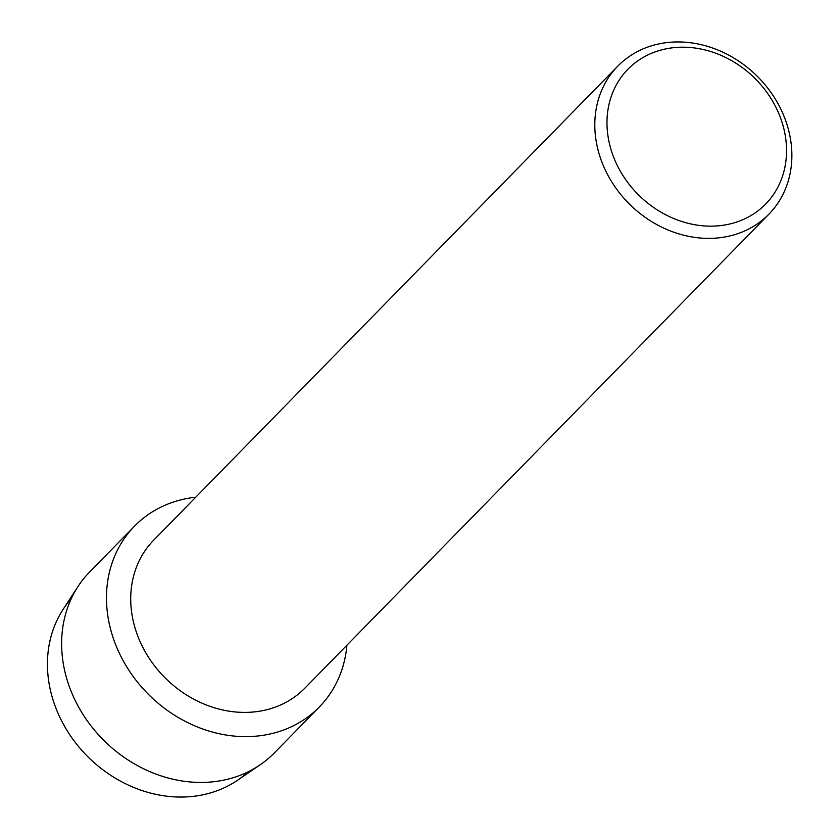 <?xml version="1.0" encoding="UTF-8"?>
<svg xmlns="http://www.w3.org/2000/svg" width="839" height="839" viewBox="0 0 839 839"><rect width="100%" height="100%" fill="white"/><g stroke="black" fill="none" stroke-linecap="round" stroke-linejoin="round"><path stroke-width="1.26" d="M248.166 771.786A123.868 105.84 -135.6 0 1 181.266 797.05A123.868 105.84 -135.6 0 1 63.754 724.875A123.868 105.84 -135.6 0 1 71.294 598.626M768.923 214.155L304.83 688.19A105.777 90.381 -135.6 0 1 244.978 712.405A105.777 90.381 -135.6 0 1 143.605 648.851A105.777 90.381 -135.6 0 1 153.673 540.201L617.756 66.166A105.777 90.381 -135.6 0 1 677.608 41.95A105.777 90.381 -135.6 0 1 778.991 105.504A105.777 90.381 -135.6 0 1 768.923 214.155A105.777 90.381 -135.6 0 1 709.07 238.381A105.777 90.381 -135.6 0 1 607.688 174.816A105.777 90.381 -135.6 0 1 617.756 66.166M346.916 645.201A129.279 110.465 -135.6 0 1 246.131 736.632A129.279 110.465 -135.6 0 1 109.143 623.115A129.279 110.465 -135.6 0 1 195.76 497.212A129.279 110.465 -135.6 0 0 134.534 526.147A129.279 110.465 -135.6 0 0 122.221 658.951A129.279 110.465 -135.6 0 0 246.131 736.632A129.279 110.465 -135.6 0 0 319.281 707.025A129.279 110.465 -135.6 0 0 346.916 645.201M682.422 47.194A96.37 82.348 -135.6 0 1 785.388 136.338A96.37 82.348 -135.6 0 1 711.094 226.152A96.37 82.348 -135.6 0 1 608.128 137.009A96.37 82.348 -135.6 0 1 682.422 47.194M319.281 707.025L274.437 752.835A129.279 110.465 -135.6 0 1 260.132 764.822L237.647 780.165A123.868 105.84 -135.6 0 1 181.266 797.05A123.868 105.84 -135.6 0 1 67.707 731.556A123.868 105.84 -135.6 0 1 63.135 609.324L78.006 586.513A129.279 110.465 -135.6 0 1 89.679 571.957L134.534 526.147M260.132 764.822A129.279 110.465 -135.6 0 1 201.287 782.441A129.279 110.465 -135.6 0 1 82.778 714.083A129.279 110.465 -135.6 0 1 78.006 586.513"/></g></svg>
